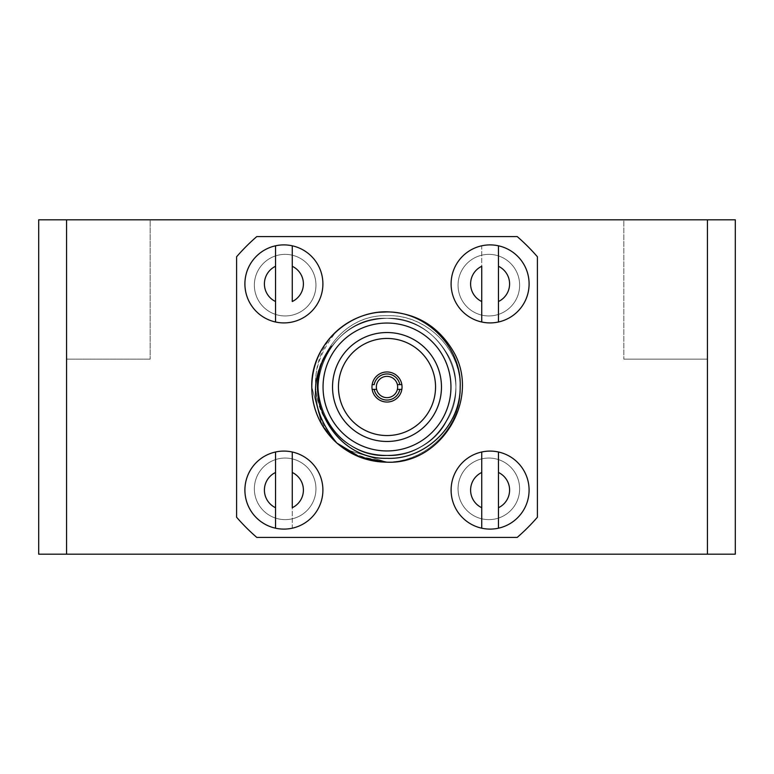 <?xml version="1.0" encoding="UTF-8"?>
<svg xmlns="http://www.w3.org/2000/svg" width="774" height="774" viewBox="0 0 774 774"><rect width="100%" height="100%" fill="white"/><g stroke="black" fill="none" stroke-linecap="round" stroke-linejoin="round"><path stroke-width="0.58" stroke-dasharray="3.87 2.9" d="M372.149 389.37L376.609 389.37A10.662 10.662 0 0 0 397.662 387A10.662 10.662 0 0 0 387 376.338A10.662 10.662 0 0 0 376.609 389.37L372.149 389.37A15.035 15.035 0 0 0 387 402.035A15.035 15.035 0 0 0 402.035 387A15.035 15.035 0 0 0 387 371.965A15.035 15.035 0 0 0 372.149 389.37A15.035 15.035 0 0 0 401.851 389.37L399.81 389.37A13.023 13.023 0 0 1 374.19 389.37L372.149 389.37A15.035 15.035 0 0 1 371.965 387A15.035 15.035 0 0 0 387 402.035A15.035 15.035 0 0 0 401.851 384.63A15.035 15.035 0 0 0 372.149 384.63L374.19 384.63A13.023 13.023 0 0 1 399.81 384.63L401.851 384.63A15.035 15.035 0 0 0 372.149 384.63A15.035 15.035 0 0 0 371.965 387A15.035 15.035 0 0 1 372.149 384.63M338.451 387A48.549 48.549 0 0 0 387 435.549A48.549 48.549 0 0 0 435.549 387A48.549 48.549 0 0 0 387 338.451A48.549 48.549 0 0 0 338.451 387A48.549 48.549 0 0 0 387 435.549A48.549 48.549 0 0 0 435.549 387A48.549 48.549 0 0 0 387 338.451A48.549 48.549 0 0 0 338.451 387A48.549 48.549 0 0 0 387 435.549A48.549 48.549 0 0 0 435.549 387A48.549 48.549 0 0 0 387 338.451A48.549 48.549 0 0 0 338.451 387M332.53 387A54.47 54.47 0 0 0 387 441.47A54.47 54.47 0 0 0 441.47 387A54.47 54.47 0 0 0 387 332.53A54.47 54.47 0 0 0 332.53 387A54.47 54.47 0 0 0 387 441.47A54.47 54.47 0 0 0 441.47 387A54.47 54.47 0 0 0 387 332.53A54.47 54.47 0 0 0 332.53 387A54.47 54.47 0 0 0 387 441.47A54.47 54.47 0 0 0 441.47 387A54.47 54.47 0 0 0 387 332.53A54.47 54.47 0 0 0 332.53 387M336.835 443.018L321.878 424.597L311.806 387L321.878 424.597L336.835 443.018L321.878 424.597L311.806 387L321.878 424.597L336.835 443.018L321.878 424.597L311.806 387C311.08 349.703 340.85 316.508 378.157 312.319C340.85 316.508 311.08 349.703 311.806 387A75.194 75.194 0 0 0 336.835 443.018C309.745 417.786 309.155 370.843 331.727 346.22C296.713 386.797 330.459 460.133 387 458.314C424.81 459.688 460.762 426.426 460.191 387C462.165 347.69 426.9 311.883 387.01 311.932L378.157 312.319A75.194 75.194 0 0 0 311.806 387C310.48 427.451 347.091 462.949 387 462.194C368.424 462.136 351.706 455.751 336.835 443.018L321.878 424.597L311.806 387C310.48 346.549 347.091 311.051 387 311.806C347.091 311.051 310.48 346.549 311.806 387C310.48 346.549 347.091 311.051 387 311.806C347.091 311.051 310.48 346.549 311.806 387C310.48 346.549 347.091 311.051 387 311.806C347.091 311.051 310.48 346.549 311.806 387C310.48 346.549 347.091 311.051 387 311.806C347.091 311.051 310.48 346.549 311.806 387C310.48 346.549 347.091 311.051 387 311.806C347.091 311.051 310.48 346.549 311.806 387C310.48 427.451 347.091 462.949 387 462.194L355.808 455.422L387 462.194L344.411 448.978L387 462.194C442.602 464.758 482.144 396.269 452.122 349.403C437.068 325.351 415.357 312.822 387 311.806C368.424 311.864 351.706 318.249 336.835 330.982A75.194 75.194 0 0 0 378.157 461.681L350.341 452.655M450.952 387A63.952 63.952 0 0 0 387 323.048A63.952 63.952 0 0 0 323.048 387A63.952 63.952 0 0 0 387 450.952A63.952 63.952 0 0 0 450.952 387A63.952 63.952 0 0 0 387 323.048A63.952 63.952 0 0 0 323.048 387A63.952 63.952 0 0 0 387 450.952A63.952 63.952 0 0 0 450.952 387A63.952 63.952 0 0 0 387 323.048A63.952 63.952 0 0 0 323.048 387A63.952 63.952 0 0 0 387 450.952A63.952 63.952 0 0 0 450.952 387A63.952 63.952 0 0 0 387 323.048A63.952 63.952 0 0 0 323.048 387A63.952 63.952 0 0 0 387 450.952A63.952 63.952 0 0 0 450.952 387A63.952 63.952 0 0 0 387 323.048A63.952 63.952 0 0 0 323.048 387A63.952 63.952 0 0 0 387 450.952A63.952 63.952 0 0 0 450.952 387A63.952 63.952 0 0 0 387 323.048A63.952 63.952 0 0 0 323.048 387A63.952 63.952 0 0 0 387 450.952A63.952 63.952 0 0 0 450.952 387M311.806 387A75.194 75.194 0 0 1 336.835 330.982C310.171 363.577 308.478 395.843 331.727 427.78C297.574 386.419 332.646 315.424 387 318.317C437.784 315.976 473.901 378.534 446.482 421.346C432.724 443.308 412.9 454.754 387 455.683C336.216 458.024 300.099 395.466 327.518 352.654C341.276 330.692 361.1 319.246 387 318.317C437.784 315.976 473.901 378.534 446.482 421.346C423.117 466.49 350.883 466.49 327.518 421.346C300.099 378.534 336.216 315.976 387 318.317C412.9 319.246 432.724 330.692 446.482 352.654C473.901 395.466 437.784 458.024 387 455.683C361.1 454.754 341.276 443.308 327.518 421.346C300.099 378.534 336.216 315.976 387 318.317C412.9 319.246 432.724 330.692 446.482 352.654C473.901 395.466 437.784 458.024 387 455.683C361.1 454.754 341.276 443.308 327.518 421.346C300.099 378.534 336.216 315.976 387 318.317C412.9 319.246 432.724 330.692 446.482 352.654C473.901 395.466 437.784 458.024 387 455.683C361.1 454.754 341.276 443.308 327.518 421.346C300.099 378.534 336.216 315.976 387 318.317C437.784 315.976 473.901 378.534 446.482 421.346C432.724 443.308 412.9 454.754 387 455.683C336.216 458.024 300.099 395.466 327.518 352.654C341.276 330.692 361.1 319.246 387 318.317C437.784 315.976 473.901 378.534 446.482 421.346C432.724 443.308 412.9 454.754 387 455.683C332.646 458.576 297.574 387.581 331.727 346.22C297.574 387.581 332.646 458.576 387 455.683C412.9 454.754 432.724 443.308 446.482 421.346C473.901 378.534 437.784 315.976 387 318.317C361.1 319.246 341.276 330.692 327.518 352.654C300.099 395.466 336.216 458.024 387 455.683C412.9 454.754 432.724 443.308 446.482 421.346C473.901 378.534 437.784 315.976 387 318.317C336.216 315.976 300.099 378.534 327.518 421.346C341.276 443.308 361.1 454.754 387 455.683C437.784 458.024 473.901 395.466 446.482 352.654C432.724 330.692 412.9 319.246 387 318.317C336.216 315.976 300.099 378.534 327.518 421.346C341.276 443.308 361.1 454.754 387 455.683C437.784 458.024 473.901 395.466 446.482 352.654C432.724 330.692 412.9 319.246 387 318.317C336.216 315.976 300.099 378.534 327.518 421.346C341.276 443.308 361.1 454.754 387 455.683C437.784 458.024 473.901 395.466 446.482 352.654C432.724 330.692 412.9 319.246 387 318.317C336.216 315.976 300.099 378.534 327.518 421.346C350.883 466.49 423.117 466.49 446.482 421.346C473.901 378.534 437.784 315.976 387 318.317C361.1 319.246 341.276 330.692 327.518 352.654C300.099 395.466 336.216 458.024 387 455.683C412.9 454.754 432.724 443.308 446.482 421.346C473.901 378.534 437.784 315.976 387 318.317C332.646 315.424 297.574 386.419 331.727 427.78C296.577 386.594 330.672 314.08 387 315.686C424.81 314.312 460.762 347.574 460.191 387C461.875 426.048 427.171 462.397 387.01 462.068L378.157 461.681C340.85 457.492 311.08 424.297 311.806 387C310.48 346.549 347.091 311.051 387 311.806C347.091 311.051 310.48 346.549 311.806 387C310.48 427.451 347.091 462.949 387 462.194C442.602 464.758 482.144 396.269 452.122 349.403C437.068 325.351 415.357 312.822 387 311.806C347.091 311.051 310.48 346.549 311.806 387C310.48 427.451 347.091 462.949 387 462.194C442.602 464.758 482.144 396.269 452.122 349.403C437.068 325.351 415.357 312.822 387 311.806C347.091 311.051 310.48 346.549 311.806 387C310.48 427.451 347.091 462.949 387 462.194C442.602 464.758 482.144 396.269 452.122 349.403C437.068 325.351 415.357 312.822 387 311.806C347.091 311.051 310.48 346.549 311.806 387C310.48 427.451 347.091 462.949 387 462.194C442.602 464.758 482.144 396.269 452.122 349.403C437.068 325.351 415.357 312.822 387 311.806C347.091 311.051 310.48 346.549 311.806 387C310.48 427.451 347.091 462.949 387 462.194C442.602 464.758 482.144 396.269 452.122 349.403C437.068 325.351 415.357 312.822 387 311.806C415.357 312.822 437.068 325.351 452.122 349.403C482.144 396.269 442.602 464.758 387 462.194C347.091 462.949 310.48 427.451 311.806 387C310.48 427.451 347.091 462.949 387 462.194C347.091 462.949 310.48 427.451 311.806 387C310.48 427.451 347.091 462.949 387 462.194C347.091 462.949 310.48 427.451 311.806 387C310.48 427.451 347.091 462.949 387 462.194C347.091 462.949 310.48 427.451 311.806 387C310.48 427.451 347.091 462.949 387 462.194C347.091 462.949 310.48 427.451 311.806 387C310.48 427.451 347.091 462.949 387 462.194C442.602 464.758 482.144 396.269 452.122 349.403C437.068 325.351 415.357 312.822 387 311.806C415.357 312.822 437.068 325.351 452.122 349.403C482.144 396.269 442.602 464.758 387 462.194C442.602 464.758 482.144 396.269 452.122 349.403C437.068 325.351 415.357 312.822 387 311.806C415.357 312.822 437.068 325.351 452.122 349.403C482.144 396.269 442.602 464.758 387 462.194C442.602 464.758 482.144 396.269 452.122 349.403C437.068 325.351 415.357 312.822 387 311.806C415.357 312.822 437.068 325.351 452.122 349.403C482.144 396.269 442.602 464.758 387 462.194C442.602 464.758 482.144 396.269 452.122 349.403C437.068 325.351 415.357 312.822 387 311.806C415.357 312.822 437.068 325.351 452.122 349.403C482.144 396.269 442.602 464.758 387 462.194C442.602 464.758 482.144 396.269 452.122 349.403C437.068 325.351 415.357 312.822 387 311.806C415.357 312.822 437.068 325.351 452.122 349.403C482.144 396.269 442.602 464.758 387 462.194C442.602 464.758 482.144 396.269 452.122 349.403C437.068 325.351 415.357 312.822 387 311.806C367.921 312.028 351.202 318.424 336.835 330.982C309.745 356.214 309.155 403.157 331.727 427.78C296.713 387.203 330.459 313.867 387 315.686C425.071 314.031 460.501 347.836 460.191 387C462.165 426.31 426.9 462.117 387.01 462.068L378.157 461.681A75.194 75.194 0 0 1 311.806 387C310.48 346.549 347.091 311.051 387 311.806M376.338 387A10.662 10.662 0 0 0 387 397.662A10.662 10.662 0 0 0 397.662 387A10.662 10.662 0 0 0 376.609 384.63A10.662 10.662 0 0 0 387 397.662A10.662 10.662 0 0 0 397.391 384.63A10.662 10.662 0 0 0 376.338 387M66.564 219.816L66.564 359.136L150.156 359.136L66.564 359.136L150.156 359.136L66.564 359.136L66.564 219.816L150.156 219.816L150.156 359.136L150.156 219.816L66.564 219.816L707.436 219.816L707.436 359.136L623.844 359.136L707.436 359.136L623.844 359.136L707.436 359.136L707.436 219.816L623.844 219.816L623.844 359.136L623.844 219.816L707.436 219.816L623.844 219.816L707.436 219.816L707.436 554.184L66.564 554.184L66.564 219.816L38.7 219.816L38.7 554.184L66.564 554.184M517.235 537.398L256.765 537.398L517.235 537.398A198.947 198.947 0 0 0 537.398 517.235L537.398 256.765A198.947 198.947 0 0 0 517.235 236.602L256.765 236.602L517.235 236.602A198.947 198.947 0 0 1 537.398 256.765A198.947 198.947 0 0 0 517.235 236.602L256.765 236.602A198.947 198.947 0 0 0 236.602 256.765L236.602 517.235L236.602 256.765A198.947 198.947 0 0 1 256.765 236.602A198.947 198.947 0 0 0 236.602 256.765L236.602 517.235A198.947 198.947 0 0 0 256.765 537.398A198.947 198.947 0 0 1 236.602 517.235A198.947 198.947 0 0 0 256.765 537.398L517.235 537.398A198.947 198.947 0 0 0 537.398 517.235A198.947 198.947 0 0 1 517.235 537.398M387 323.048A63.952 63.952 0 0 0 323.048 387A63.952 63.952 0 0 0 387 450.952A63.952 63.952 0 0 0 450.952 387A63.952 63.952 0 0 0 387 323.048M490.097 451.087A39.01 39.01 0 0 0 451.087 490.097A39.01 39.01 0 0 0 490.097 529.106A39.01 39.01 0 0 0 529.106 490.097A39.01 39.01 0 0 0 490.097 451.087A39.01 39.01 0 0 0 451.087 490.097A39.01 39.01 0 0 0 490.097 529.106A39.01 39.01 0 0 0 529.106 490.097A39.01 39.01 0 0 0 481.738 451.997A39.01 39.01 0 0 0 490.097 529.106A39.01 39.01 0 0 0 498.456 451.997L498.456 528.197A39.01 39.01 0 0 0 490.097 451.087M275.544 451.997L275.544 528.197A39.01 39.01 0 0 1 275.544 451.997L275.544 528.197A39.01 39.01 0 0 1 283.903 451.087A39.01 39.01 0 0 1 322.913 490.097A39.01 39.01 0 0 1 283.903 529.106A39.01 39.01 0 0 1 244.894 490.097A39.01 39.01 0 0 1 283.903 451.087A39.01 39.01 0 0 1 322.913 490.097A39.01 39.01 0 0 1 283.903 529.106A39.01 39.01 0 0 1 244.894 490.097A39.01 39.01 0 0 1 292.262 451.997A39.01 39.01 0 0 1 292.262 528.197L292.262 451.997M498.456 322.003L498.456 245.803A39.01 39.01 0 0 1 498.456 322.003L498.456 245.803A39.01 39.01 0 0 1 490.097 322.913A39.01 39.01 0 0 1 451.087 283.903A39.01 39.01 0 0 1 490.097 244.894A39.01 39.01 0 0 1 529.106 283.903A39.01 39.01 0 0 1 490.097 322.913A39.01 39.01 0 0 1 451.087 283.903A39.01 39.01 0 0 1 490.097 244.894A39.01 39.01 0 0 1 529.106 283.903A39.01 39.01 0 0 1 481.738 322.003A39.01 39.01 0 0 1 481.738 245.803L481.738 322.003M283.903 322.913A39.01 39.01 0 0 0 322.913 283.903A39.01 39.01 0 0 0 283.903 244.894A39.01 39.01 0 0 0 244.894 283.903A39.01 39.01 0 0 0 283.903 322.913A39.01 39.01 0 0 0 322.913 283.903A39.01 39.01 0 0 0 283.903 244.894A39.01 39.01 0 0 0 244.894 283.903A39.01 39.01 0 0 0 292.262 322.003A39.01 39.01 0 0 0 283.903 244.894A39.01 39.01 0 0 0 275.544 322.003L275.544 245.803A39.01 39.01 0 0 0 283.903 322.913M707.436 554.184L735.3 554.184L735.3 219.816L707.436 219.816M399.81 384.63L397.391 384.63L399.81 384.63M481.738 507.715L481.738 472.479A19.505 19.505 0 0 0 481.738 507.715M275.544 322.003L275.544 245.803M292.262 266.285L292.262 301.521A19.505 19.505 0 0 0 292.262 266.285M498.456 451.997L498.456 528.197M275.544 301.521L275.544 266.285A19.505 19.505 0 0 0 275.544 301.521M481.738 301.521A19.505 19.505 0 0 1 481.738 266.285L481.738 245.803A39.01 39.01 0 0 1 498.456 245.803L498.456 266.285A19.505 19.505 0 0 1 498.456 301.521L498.456 266.285M292.262 472.479A19.505 19.505 0 0 1 292.262 507.715L292.262 528.197A39.01 39.01 0 0 1 275.544 528.197L275.544 507.715A19.505 19.505 0 0 1 275.544 472.479L275.544 507.715M498.456 472.479L498.456 507.715A19.505 19.505 0 0 0 498.456 472.479M498.456 518.096A30.786 30.786 0 0 1 458.053 488.839A30.786 30.786 0 0 1 488.839 458.053A30.786 30.786 0 0 1 519.635 488.839A30.786 30.786 0 0 1 488.839 519.635A30.786 30.786 0 0 1 458.053 488.839A30.786 30.786 0 0 1 488.839 458.053A30.786 30.786 0 0 1 519.635 488.839A30.786 30.786 0 0 1 488.839 519.635A30.786 30.786 0 0 1 458.053 488.839A30.786 30.786 0 0 1 498.456 459.592M292.33 255.217A30.786 30.786 0 0 1 285.161 315.947A30.786 30.786 0 0 1 254.365 285.161A30.786 30.786 0 0 1 285.161 254.365A30.786 30.786 0 0 1 315.947 285.161A30.786 30.786 0 0 1 285.161 315.947A30.786 30.786 0 0 1 254.365 285.161A30.786 30.786 0 0 1 285.161 254.365A30.786 30.786 0 0 1 315.947 285.161A30.786 30.786 0 0 1 285.161 315.947A30.786 30.786 0 0 1 254.365 285.161A30.786 30.786 0 0 1 292.262 255.197M285.161 458.053A30.786 30.786 0 0 1 315.947 488.839A30.786 30.786 0 0 1 285.161 519.635A30.786 30.786 0 0 1 254.365 488.839A30.786 30.786 0 0 1 285.161 458.053A30.786 30.786 0 0 1 315.947 488.839A30.786 30.786 0 0 1 285.161 519.635A30.786 30.786 0 0 1 254.365 488.839A30.786 30.786 0 0 1 285.161 458.053A30.786 30.786 0 0 1 315.947 488.839A30.786 30.786 0 0 1 285.161 519.635A30.786 30.786 0 0 1 254.365 488.839A30.786 30.786 0 0 1 285.161 458.053A30.786 30.786 0 0 1 315.947 488.839A30.786 30.786 0 0 1 285.161 519.635A30.786 30.786 0 0 1 254.365 488.839A30.786 30.786 0 0 1 285.161 458.053M488.839 254.365A30.786 30.786 0 0 1 519.635 285.161A30.786 30.786 0 0 1 488.839 315.947A30.786 30.786 0 0 1 458.053 285.161A30.786 30.786 0 0 1 488.839 254.365A30.786 30.786 0 0 1 519.635 285.161A30.786 30.786 0 0 1 488.839 315.947A30.786 30.786 0 0 1 458.053 285.161A30.786 30.786 0 0 1 488.839 254.365A30.786 30.786 0 0 1 519.635 285.161A30.786 30.786 0 0 1 488.839 315.947A30.786 30.786 0 0 1 458.053 285.161A30.786 30.786 0 0 1 488.839 254.365A30.786 30.786 0 0 1 519.635 285.161A30.786 30.786 0 0 1 488.839 315.947A30.786 30.786 0 0 1 458.053 285.161A30.786 30.786 0 0 1 488.839 254.365M498.524 459.621A30.786 30.786 0 0 1 498.495 518.077M481.67 518.783A30.786 30.786 0 0 1 488.839 458.053A30.786 30.786 0 0 1 519.635 488.839A30.786 30.786 0 0 1 481.738 518.803M275.544 255.904A30.786 30.786 0 0 1 315.947 285.161A30.786 30.786 0 0 1 275.544 314.408M275.476 314.379A30.786 30.786 0 0 1 275.505 255.923"/><path stroke-width="1.16" d="M311.806 387C310.48 346.549 347.091 311.051 387 311.806C347.091 311.051 310.48 346.549 311.806 387C310.48 346.549 347.091 311.051 387 311.806C347.091 311.051 310.48 346.549 311.806 387A75.194 75.194 0 0 0 336.835 443.018C310.171 410.423 308.478 378.157 331.727 346.22C296.577 387.406 330.672 459.92 387 458.314C425.061 459.969 460.501 426.164 460.191 387C461.885 347.952 427.18 311.603 387.01 311.932L378.157 312.319A75.194 75.194 0 0 0 311.806 387C310.48 346.549 347.091 311.051 387 311.806C415.357 312.822 437.068 325.351 452.122 349.403C482.144 396.269 442.602 464.758 387 462.194C367.921 461.972 351.202 455.576 336.835 443.018L350.341 452.655M387 371.965A15.035 15.035 0 0 0 371.965 387A15.035 15.035 0 0 0 387 402.035A15.035 15.035 0 0 0 402.035 387A15.035 15.035 0 0 0 387 371.965M387 338.451A48.549 48.549 0 0 0 338.451 387A48.549 48.549 0 0 0 387 435.549A48.549 48.549 0 0 0 435.549 387A48.549 48.549 0 0 0 387 338.451M387 332.53A54.47 54.47 0 0 0 332.53 387A54.47 54.47 0 0 0 387 441.47A54.47 54.47 0 0 0 441.47 387A54.47 54.47 0 0 0 387 332.53M387 311.806C415.357 312.822 437.068 325.351 452.122 349.403C482.144 396.269 442.602 464.758 387 462.194C442.602 464.758 482.144 396.269 452.122 349.403C437.068 325.351 415.357 312.822 387 311.806C415.357 312.822 437.068 325.351 452.122 349.403C482.144 396.269 442.602 464.758 387 462.194C442.602 464.758 482.144 396.269 452.122 349.403C437.068 325.351 415.357 312.822 387 311.806C415.357 312.822 437.068 325.351 452.122 349.403C482.144 396.269 442.602 464.758 387 462.194L360.529 457.386L336.835 443.018L355.808 455.422L336.835 443.018L344.411 448.978L336.835 443.018M372.149 384.63L374.19 384.63A13.023 13.023 0 0 1 399.81 384.63L397.391 384.63A10.662 10.662 0 0 0 376.338 387A10.662 10.662 0 0 0 376.609 389.37L374.19 389.37A13.023 13.023 0 0 0 399.81 389.37L397.391 389.37A10.662 10.662 0 0 0 397.391 384.63L401.851 384.63A15.035 15.035 0 0 1 401.851 389.37L397.391 389.37A10.662 10.662 0 0 1 376.609 389.37L372.149 389.37M323.048 387A63.952 63.952 0 0 0 387 450.952A63.952 63.952 0 0 0 450.952 387A63.952 63.952 0 0 0 387 323.048A63.952 63.952 0 0 0 323.048 387M256.765 537.398L517.235 537.398A198.947 198.947 0 0 0 537.398 517.235L537.398 256.765A198.947 198.947 0 0 0 517.235 236.602L256.765 236.602A198.947 198.947 0 0 0 236.602 256.765L236.602 517.235A198.947 198.947 0 0 0 256.765 537.398M66.564 554.184L38.7 554.184L38.7 219.816L66.564 219.816L66.564 554.184L707.436 554.184L707.436 219.816L66.564 219.816M707.436 219.816L735.3 219.816L735.3 554.184L707.436 554.184M498.456 528.197A39.01 39.01 0 0 1 481.738 528.197L481.738 507.715A19.505 19.505 0 0 1 481.738 472.479L481.738 451.997A39.01 39.01 0 0 0 481.738 528.197L481.738 451.997A39.01 39.01 0 0 1 498.456 451.997L498.456 528.197A39.01 39.01 0 0 0 498.456 451.997L498.456 472.479A19.505 19.505 0 0 1 498.456 507.715L498.456 528.197A39.01 39.01 0 0 0 498.456 451.997M275.544 322.003L275.544 245.803A39.01 39.01 0 0 0 283.903 322.913A39.01 39.01 0 0 0 292.262 245.803L292.262 301.521A19.505 19.505 0 0 0 292.262 266.285L292.262 245.803A39.01 39.01 0 0 0 244.894 283.903A39.01 39.01 0 0 0 275.544 322.003L275.544 301.521A19.505 19.505 0 0 1 275.544 266.285L275.544 245.803M498.456 322.003L498.456 245.803A39.01 39.01 0 0 1 490.097 322.913A39.01 39.01 0 0 1 481.738 245.803A39.01 39.01 0 0 1 529.106 283.903A39.01 39.01 0 0 1 498.456 322.003L498.456 301.521A19.505 19.505 0 0 0 498.456 266.285M481.738 301.521A19.505 19.505 0 0 1 481.738 266.285L481.738 322.003M275.544 451.997L275.544 528.197A39.01 39.01 0 0 1 283.903 451.087A39.01 39.01 0 0 1 292.262 528.197A39.01 39.01 0 0 1 244.894 490.097A39.01 39.01 0 0 1 275.544 451.997L275.544 472.479A19.505 19.505 0 0 0 275.544 507.715M292.262 472.479A19.505 19.505 0 0 1 292.262 507.715L292.262 451.997"/></g></svg>
